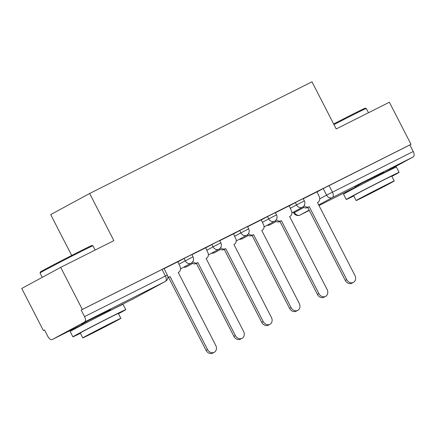 <?xml version="1.0" encoding="UTF-8"?>
<svg xmlns="http://www.w3.org/2000/svg" width="435" height="435" viewBox="0 0 435 435"><rect width="100%" height="100%" fill="white"/><g stroke="black" fill="none" stroke-linecap="round" stroke-linejoin="round"><path stroke-width="0.65" d="M191.824 254.529L184.021 258.493L185.218 260.821L193.02 256.857L191.824 254.529M219.659 240.544L211.861 244.513L213.058 246.835L220.855 242.871L219.659 240.544M247.499 226.559L239.696 230.528L240.892 232.855L248.689 228.886L247.499 226.559M275.333 212.579L267.536 216.543L268.732 218.87L276.529 214.901L275.333 212.579M303.168 198.594L295.37 202.558L296.567 204.885L304.364 200.921L303.168 198.594M383.866 172.287L361.436 183.412L355.101 187.072M110.495 309.617L88.066 320.742L81.731 324.401M60.699 267.362L113.878 240.647L89.637 193.488L311.977 81.796L336.212 128.956L389.385 102.241L411.015 144.328L82.329 309.448L60.699 267.362L21.75 288.476L43.38 330.562L44.533 329.98M71.683 255.448L50.688 214.602L89.637 193.488M43.38 330.562L44.517 329.947L47.883 336.5A4.758 2.583 -116.7 0 0 52.292 339.517A4.758 2.583 -116.7 0 0 52.33 339.501L84.466 322.079A4.758 2.583 -116.7 0 0 84.564 316.62L167.355 275.067L163.984 268.515L162.027 269.455L165.398 276.013A4.758 2.583 -116.7 0 1 165.3 281.472L84.466 322.079M82.329 309.448L81.193 310.063L84.564 316.62M316.865 192.014L323.205 188.572L326.576 195.13L413.25 151.5A4.758 2.583 63.3 0 1 413.152 156.959L384.089 172.717M413.25 151.5L409.879 144.942L411.015 144.328M276.307 219.637A4.758 3.991 61.5 0 0 281.13 220.779L281.396 220.643L318.893 293.609A5.47 4.595 61.5 0 0 325.608 296.355A5.47 4.595 61.5 0 0 327.104 289.482L289.607 216.521L289.873 216.385A4.758 3.991 61.5 0 0 289.966 216.336A4.758 3.991 61.5 0 0 291.271 210.366L289.188 205.815L275.415 212.737M261.152 219.909L247.58 226.722M220.632 247.607A4.758 3.991 61.5 0 0 225.455 248.749L225.727 248.613L263.224 321.574A5.47 4.595 61.5 0 0 269.934 324.32A5.47 4.595 61.5 0 0 271.429 317.452L233.932 244.492L234.199 244.356A4.758 3.991 61.5 0 0 234.296 244.307A4.758 3.991 61.5 0 0 235.596 238.331L233.519 233.785L219.74 240.707M192.797 261.593A4.758 3.991 61.5 0 0 197.62 262.735L197.887 262.599L235.384 335.559A5.47 4.595 61.5 0 0 242.094 338.305A5.47 4.595 61.5 0 0 243.595 331.437L206.098 258.472L206.364 258.341A4.758 3.991 61.5 0 0 206.456 258.292A4.758 3.991 61.5 0 0 207.761 252.316L205.679 247.771L191.906 254.687M167.877 277.062A4.758 3.991 61.5 0 0 169.786 276.714L170.052 276.584L207.549 349.544A5.47 4.595 61.5 0 0 214.259 352.29A5.47 4.595 61.5 0 0 215.755 345.417L178.258 272.457L178.529 272.326A4.758 3.991 61.5 0 0 178.622 272.277A4.758 3.991 61.5 0 0 179.921 266.302L177.844 261.756L164.071 268.672M177.681 261.935L184.021 258.493M205.516 247.95L211.861 244.513M233.35 233.965L239.696 230.528M261.19 219.985L267.536 216.543M289.025 206L295.37 202.558M304.141 205.652A4.758 3.991 61.5 0 0 308.97 206.794L309.236 206.663L346.733 279.623A5.47 4.595 61.5 0 0 353.443 282.369A5.47 4.595 61.5 0 0 354.938 275.502L317.441 202.536L317.713 202.405A4.758 3.991 61.5 0 0 317.806 202.357A4.758 3.991 61.5 0 0 319.105 196.381L317.028 191.835L303.249 198.751M81.193 310.063L162.027 269.455M409.879 144.942L323.205 188.572M309.236 206.663L307.491 207.598A4.758 3.991 -118.5 0 1 303.07 206.837M353.443 282.369L351.964 283.169A5.47 4.595 -118.5 0 1 345.254 280.423L307.757 207.462M281.396 220.643L279.656 221.578A4.758 3.991 -118.5 0 1 275.23 220.822M325.608 296.355L324.129 297.154A5.47 4.595 -118.5 0 1 317.419 294.408L279.922 221.448M248.467 233.622A4.758 3.991 61.5 0 0 253.295 234.764L251.816 235.563A4.758 3.991 -118.5 0 1 247.395 234.802M253.561 234.628L291.058 307.588A5.47 4.595 61.5 0 0 297.768 310.34L296.295 311.139A5.47 4.595 -118.5 0 1 289.585 308.393L252.088 235.427M297.768 310.34A5.47 4.595 61.5 0 0 299.269 303.467L261.772 230.506L262.039 230.371A4.758 3.991 61.5 0 0 262.131 230.322A4.758 3.991 61.5 0 0 263.431 224.351L261.147 219.903M333.656 123.98A29.009 0.413 -27.2 0 1 353.389 113.899A29.009 0.413 -27.2 0 1 365.335 108.141L366.297 108.451A29.727 0.424 152.8 0 0 366.297 108.451A29.727 0.424 152.8 0 0 354.057 114.345A29.727 0.424 152.8 0 0 333.977 124.606M391.853 176.387A29.727 0.424 152.8 0 0 399.123 172.32A29.727 0.424 152.8 0 0 386.884 178.214A29.727 0.424 152.8 0 0 359.881 192.074A29.727 0.424 152.8 0 0 346.249 199.496A29.727 0.424 152.8 0 0 353.785 195.951M399.123 172.32L396.405 167.035A29.727 0.424 152.8 0 0 384.165 172.929A29.727 0.424 152.8 0 0 357.162 186.789A29.727 0.424 152.8 0 0 343.53 194.211L346.249 199.496M356.151 200.557L353.65 195.69A21.402 0.304 -27.2 0 1 363.464 190.345A21.402 0.304 -27.2 0 1 382.909 180.367A21.402 0.304 -27.2 0 1 391.723 176.126L394.224 180.993A21.402 0.304 152.8 0 0 385.405 185.234A21.402 0.304 152.8 0 0 365.965 195.212A21.402 0.304 152.8 0 0 356.151 200.557A21.402 0.304 152.8 0 0 364.965 196.315A21.402 0.304 152.8 0 0 384.409 186.332A21.402 0.304 152.8 0 0 394.224 180.993M368.597 194.342L387.454 184.467L369.244 193.635L362.921 197.077L368.597 194.342M40.363 271.995A29.009 0.413 -27.2 0 1 53.826 264.67A29.009 0.413 -27.2 0 1 80.018 251.229A29.009 0.413 -27.2 0 1 91.964 245.47L92.927 245.78A29.727 0.424 152.8 0 0 92.927 245.78A29.727 0.424 152.8 0 0 80.687 251.68A29.727 0.424 152.8 0 0 53.848 265.448A29.727 0.424 152.8 0 0 40.053 272.952A29.727 0.424 152.8 0 0 40.053 272.957L40.363 271.995M118.483 313.717A29.727 0.424 152.8 0 0 125.753 309.655A29.727 0.424 152.8 0 0 113.513 315.544A29.727 0.424 152.8 0 0 86.511 329.404A29.727 0.424 152.8 0 0 72.879 336.826A29.727 0.424 152.8 0 0 80.415 333.286M125.753 309.655L123.034 304.364A29.727 0.424 152.8 0 0 110.794 310.258A29.727 0.424 152.8 0 0 83.792 324.118A29.727 0.424 152.8 0 0 70.16 331.541L72.879 336.826M82.781 337.886L80.279 333.025A21.402 0.304 -27.2 0 1 90.094 327.68A21.402 0.304 -27.2 0 1 109.538 317.702A21.402 0.304 -27.2 0 1 118.353 313.456L120.848 318.322A21.402 0.304 152.8 0 0 112.034 322.563A21.402 0.304 152.8 0 0 92.595 332.541A21.402 0.304 152.8 0 0 82.781 337.886A21.402 0.304 152.8 0 0 91.595 333.645A21.402 0.304 152.8 0 0 111.039 323.667A21.402 0.304 152.8 0 0 120.848 318.322M95.227 331.677L114.084 321.797L95.874 330.964L89.55 334.406L95.227 331.677M225.727 248.613L223.981 249.549A4.758 3.991 -118.5 0 1 219.561 248.787M269.934 324.32L268.455 325.124A5.47 4.595 -118.5 0 1 261.745 322.373L224.248 249.413M197.887 262.599L196.147 263.534A4.758 3.991 -118.5 0 1 191.721 262.773M242.094 338.305L240.62 339.104A5.47 4.595 -118.5 0 1 233.91 336.358L196.413 263.398M170.052 276.584L168.307 277.514A4.758 3.991 -118.5 0 1 167.861 277.704M214.259 352.29L212.786 353.089A5.47 4.595 -118.5 0 1 206.07 350.344L168.573 277.383M133.083 298.932A4.758 2.583 63.3 0 0 133.121 298.91A4.758 4.758 0 0 0 133.257 298.845A4.758 3.991 61.5 0 1 133.164 298.894A4.758 2.583 63.3 0 1 133.121 298.91L110.767 310.144L133.164 298.894L165.3 281.472A4.758 3.991 61.5 0 0 165.392 281.423A4.758 4.758 0 0 0 167.355 275.067M52.33 339.501L81.867 324.662L52.292 339.517M294.055 211.801L294.441 212.552L303.907 207.419M319.714 198.849L326.576 195.13A4.758 3.991 -118.5 0 0 332.318 197.566L318.686 204.956M309.133 210.138L300.183 214.988L309.28 210.42L300.145 215.01A4.758 2.583 63.3 0 0 300.183 214.988A4.758 3.991 -118.5 0 1 294.441 212.552L293.777 212.933A4.758 4.758 0 0 0 300.145 215.01M318.985 205.543L355.237 187.333L318.985 205.543M413.152 156.959L332.318 197.566A4.758 2.583 -116.7 0 0 332.416 192.107L329.045 185.549M178.872 264.262L185.218 260.821A4.758 3.991 61.5 0 0 190.96 263.257A4.758 3.991 -118.5 0 0 191.052 263.208A4.758 4.758 0 0 0 193.02 256.857M206.712 250.277L213.058 246.835A4.758 3.991 61.5 0 0 218.8 249.277A4.758 3.991 -118.5 0 0 218.892 249.228A4.758 4.758 0 0 0 220.855 242.871M234.547 236.292L240.892 232.855A4.758 3.991 61.5 0 0 246.634 235.291A4.758 3.991 -118.5 0 0 246.727 235.243A4.758 4.758 0 0 0 248.689 228.886M262.387 222.307L268.732 218.87A4.758 3.991 61.5 0 0 274.474 221.306A4.758 3.991 -118.5 0 0 274.567 221.257A4.758 4.758 0 0 0 276.529 214.901M290.221 208.327L296.567 204.885A4.758 3.991 61.5 0 0 302.309 207.321A4.758 3.991 -118.5 0 0 302.401 207.272A4.758 4.758 0 0 0 304.364 200.921M267.677 224.993A4.758 3.991 61.5 0 0 270.173 224.743A4.758 3.991 61.5 0 0 270.265 224.694A4.758 3.991 61.5 0 0 270.358 224.645M239.837 238.978A4.758 3.991 61.5 0 0 242.333 238.728A4.758 3.991 61.5 0 0 242.425 238.679A4.758 3.991 61.5 0 0 242.518 238.625M212.003 252.958A4.758 3.991 61.5 0 0 214.498 252.708A4.758 3.991 61.5 0 0 214.591 252.664A4.758 3.991 61.5 0 0 214.683 252.61M184.168 266.943A4.758 3.991 61.5 0 0 186.664 266.693A4.758 3.991 61.5 0 0 186.756 266.644A4.758 3.991 61.5 0 0 186.843 266.595M165.392 281.423L133.257 298.845A4.758 3.991 61.5 0 0 133.344 298.791M308.97 206.794L307.491 207.598M346.733 279.623L345.254 280.423M281.13 220.779L279.656 221.578M318.893 293.609L317.419 294.408M253.295 234.764L251.816 235.563M291.058 307.588L289.585 308.393M225.455 248.749L223.981 249.549M263.224 321.574L261.745 322.373M197.62 262.735L196.147 263.534M235.384 335.559L233.91 336.358M169.786 276.714L168.307 277.514M207.549 349.544L206.07 350.344M267.269 225.21A4.758 4.758 0 0 0 270.265 224.694L276.203 221.475M302.401 207.272L291.88 212.976M239.435 239.196A4.758 4.758 0 0 0 242.425 238.679L248.369 235.46M274.567 221.257L264.04 226.961M211.595 253.181A4.758 4.758 0 0 0 214.591 252.664L220.529 249.44M246.727 235.243L236.205 240.946M183.76 267.166A4.758 4.758 0 0 0 186.756 266.644L192.694 263.425M218.892 249.228L208.365 254.932M191.052 263.208L180.53 268.917M293.38 212.16L293.777 212.933M262.131 230.322L261.778 230.517M355.428 187.697L354.987 186.843M384.192 172.912L383.752 172.059M368.499 112.736L366.303 108.456M42.304 277.334L40.053 272.957M82.052 325.027L81.611 324.173M110.816 310.247L110.376 309.388M95.129 250.065L92.932 245.786"/></g></svg>
